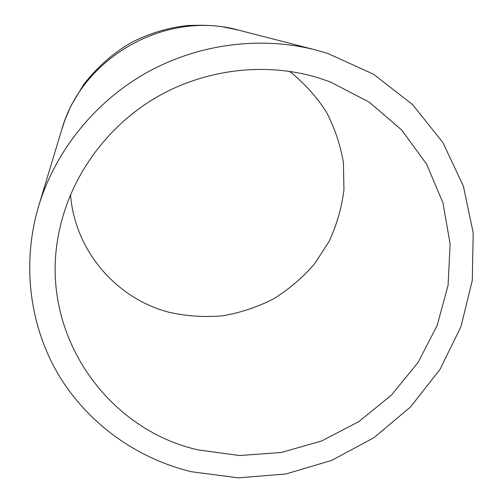 <?xml version="1.0" encoding="UTF-8"?>
<svg xmlns="http://www.w3.org/2000/svg" width="503" height="503" viewBox="0 0 503 503"><rect width="100%" height="100%" fill="white"/><g stroke="black" fill="none" stroke-linecap="round" stroke-linejoin="round"><path stroke-width="0.75" d="M327.679 53.419L315.588 49.935C260.145 35.807 197.943 43.937 146.203 72.878C94.627 102.103 55.412 151.063 38.731 205.79C21.472 263.679 29.551 325.743 58.518 374.754C87.849 423.62 136.634 458.352 191.178 471.695L238.403 477.85L285.962 473.971L331.791 460.364L373.924 437.698L410.536 406.946L440.018 369.397L460.974 326.617L472.292 280.423L473.21 232.858L463.376 186.148L442.936 142.613L412.567 104.574L373.534 74.218L327.679 53.419M319.581 78.223L330.408 81.989L369.12 102.071L401.677 130.007L426.613 164.192L442.936 202.784L450.116 243.836L448.072 285.39L437.12 325.573L417.924 362.663L391.447 395.1L358.897 421.564L321.675 440.961L281.353 452.474L239.623 455.542L198.283 449.934C106.561 429.518 39.108 333.596 58.449 235.09C68.609 180.168 104.058 128.938 153.943 98.777C203.973 68.854 266.03 61.479 319.581 78.223M289.502 71.313C304.007 82.882 316.249 96.356 326.221 111.735C334.715 127.919 340.449 144.958 343.43 162.859L343.945 189.832C341.663 207.77 336.727 224.942 329.125 241.346L314.494 263.968C302.643 277.625 289.036 289.238 273.676 298.807C257.561 307.031 240.591 312.696 222.779 315.809C204.765 317.374 186.927 316.211 169.278 312.325C116.558 298.857 74.633 250.645 70.539 194.579M315.588 49.935L238.9 30.205C166.172 9.67 81.807 57.166 61.636 129.994L38.731 205.79M238.963 30.224L222.087 26.684C212.197 25.301 200.76 24.924 187.782 25.552C169.228 27.445 151.051 32.783 133.245 41.573C116.828 50.47 99.192 64.434 83.58 84.699L70.961 105.793L65.038 119.714L61.731 129.699"/></g></svg>
